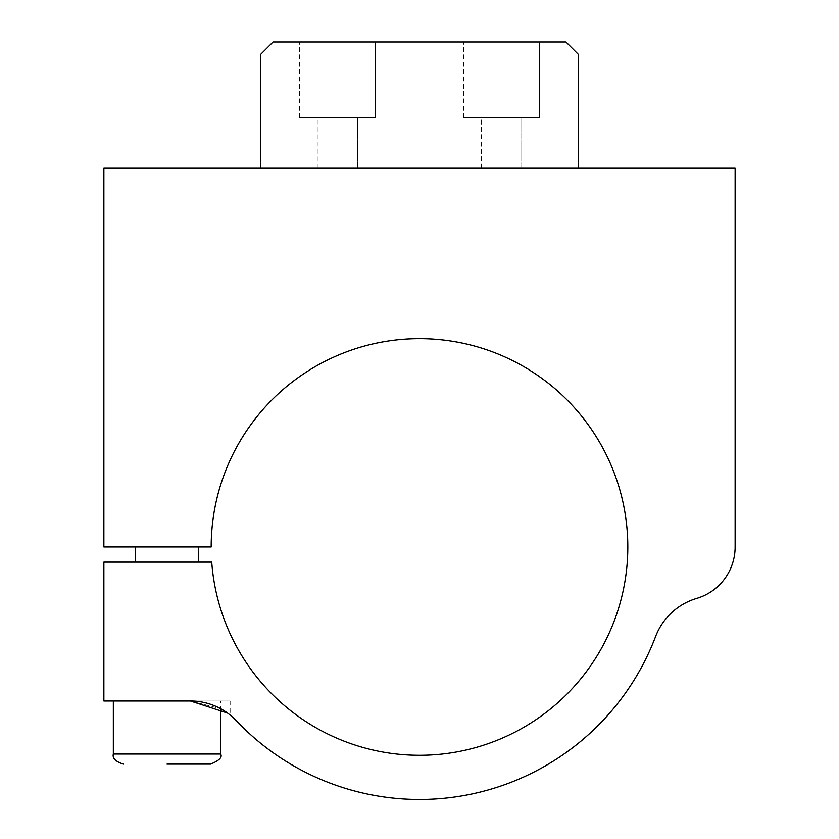 <?xml version="1.0" encoding="UTF-8"?>
<svg xmlns="http://www.w3.org/2000/svg" width="839" height="839" viewBox="0 0 839 839"><rect width="100%" height="100%" fill="white"/><g stroke="black" fill="none" stroke-linecap="round" stroke-linejoin="round"><path stroke-width="0.63" stroke-dasharray="4.2 3.15" d="M190.443 700.995A63.124 63.124 0 0 1 236.252 720.691A252.508 252.508 0 0 0 655.584 636.56A63.124 63.124 0 0 1 696.695 598.417A53.654 53.654 0 0 0 735.132 546.965L735.132 168.209L103.868 168.209L103.868 546.965L211.176 546.965A208.324 208.324 0 0 1 519.257 364.084A208.324 208.324 0 0 1 532.293 722.106A208.324 208.324 0 0 1 211.732 562.12L103.868 562.12L103.868 700.995L230.117 700.995L190.443 700.995L220.647 708.693L220.647 700.995L113.338 700.995L220.647 700.995M166.992 546.965L198.56 546.965L166.992 546.965M521.764 168.209L481.366 168.209L521.764 168.209L481.366 168.209L521.764 168.209L481.366 168.209L521.764 168.209L481.366 168.209L521.764 168.209L481.366 168.209L521.764 168.209L481.366 168.209L521.764 168.209L481.366 168.209L521.764 168.209L481.366 168.209L521.764 168.209L481.366 168.209L521.764 168.209L521.764 117.701L481.366 117.701L521.764 117.701L481.366 117.701L521.764 117.701L481.366 117.701L521.764 117.701L481.366 117.701L521.764 117.701L481.366 117.701L521.764 117.701L481.366 117.701L521.764 117.701L481.366 117.701L521.764 117.701L481.366 117.701L521.764 117.701L481.366 117.701L521.764 117.701L521.764 168.209L521.764 117.701M357.634 168.209L317.236 168.209L357.634 168.209L317.236 168.209L357.634 168.209L317.236 168.209L357.634 168.209L317.236 168.209L357.634 168.209L317.236 168.209L357.634 168.209L317.236 168.209L357.634 168.209L317.236 168.209L357.634 168.209L317.236 168.209L357.634 168.209L317.236 168.209L357.634 168.209L357.634 117.701L317.236 117.701L357.634 117.701L317.236 117.701L357.634 117.701L317.236 117.701L357.634 117.701L317.236 117.701L357.634 117.701L317.236 117.701L357.634 117.701L317.236 117.701L357.634 117.701L317.236 117.701L357.634 117.701L317.236 117.701L357.634 117.701L317.236 117.701L357.634 117.701L357.634 168.209L357.634 117.701M260.415 168.209L578.585 168.209L578.585 54.577L565.958 41.95L273.042 41.95L260.415 54.577L260.415 168.209L578.585 168.209M539.446 117.701L463.684 117.701L539.446 117.701L539.446 41.95L463.684 41.95L539.446 41.95L463.684 41.95L539.446 41.95L463.684 41.95L539.446 41.95L463.684 41.95L539.446 41.95L463.684 41.95L539.446 41.95L463.684 41.95L539.446 41.95L463.684 41.95L539.446 41.95L463.684 41.95L539.446 41.95L463.684 41.95L539.446 41.95L539.446 117.701L463.684 117.701L539.446 117.701L463.684 117.701L539.446 117.701L539.446 41.95L539.446 117.701L463.684 117.701L539.446 117.701L463.684 117.701L539.446 117.701L539.446 41.95L539.446 117.701L463.684 117.701L539.446 117.701L463.684 117.701L539.446 117.701L539.446 41.95L539.446 117.701L463.684 117.701L539.446 117.701L463.684 117.701L539.446 117.701L539.446 41.95M375.316 41.95L299.554 41.95L375.316 41.95L299.554 41.95L375.316 41.95L299.554 41.95L375.316 41.95L299.554 41.95L375.316 41.95L299.554 41.95L375.316 41.95L299.554 41.95L375.316 41.95L299.554 41.95L375.316 41.95L299.554 41.95L375.316 41.95L299.554 41.95L375.316 41.95L375.316 117.701L299.554 117.701L375.316 117.701L375.316 41.95L375.316 117.701L299.554 117.701L375.316 117.701L299.554 117.701L375.316 117.701L375.316 41.95L375.316 117.701L299.554 117.701L375.316 117.701L299.554 117.701L375.316 117.701L375.316 41.95L375.316 117.701L299.554 117.701L375.316 117.701L299.554 117.701L375.316 117.701L375.316 41.95L375.316 117.701L299.554 117.701L375.316 117.701M166.992 562.12L198.56 562.12L166.992 562.12M227.621 713.108L230.117 715.027L227.621 713.108M210.547 764.119L166.992 764.119M220.647 754.02L113.338 754.02M463.684 117.701L463.684 41.95M481.366 168.209L481.366 117.701M299.554 117.701L299.554 41.95M317.236 168.209L317.236 117.701M230.117 700.995L230.117 715.027"/><path stroke-width="1.26" d="M103.868 546.965L211.176 546.965A208.324 208.324 0 0 1 519.257 364.084A208.324 208.324 0 0 1 532.293 722.106A208.324 208.324 0 0 1 211.732 562.12L103.868 562.12L103.868 700.995L190.443 700.995A63.124 63.124 0 0 1 236.252 720.691A252.508 252.508 0 0 0 655.584 636.56A63.124 63.124 0 0 1 696.695 598.417A53.654 53.654 0 0 0 735.132 546.965L735.132 168.209L578.585 168.209L578.585 54.577L565.958 41.95L273.042 41.95L260.415 54.577L260.415 168.209L103.868 168.209L103.868 546.965M260.415 168.209L578.585 168.209M113.338 700.995L113.338 754.02L220.647 754.02L220.647 708.693L227.621 713.108L190.443 700.995M166.992 764.119L210.547 764.119C219.168 760.648 222.534 757.281 220.647 754.02M135.425 546.965L135.425 562.12M198.56 546.965L198.56 562.12M113.338 754.02C112.248 758.288 115.614 761.655 123.438 764.119"/></g></svg>
